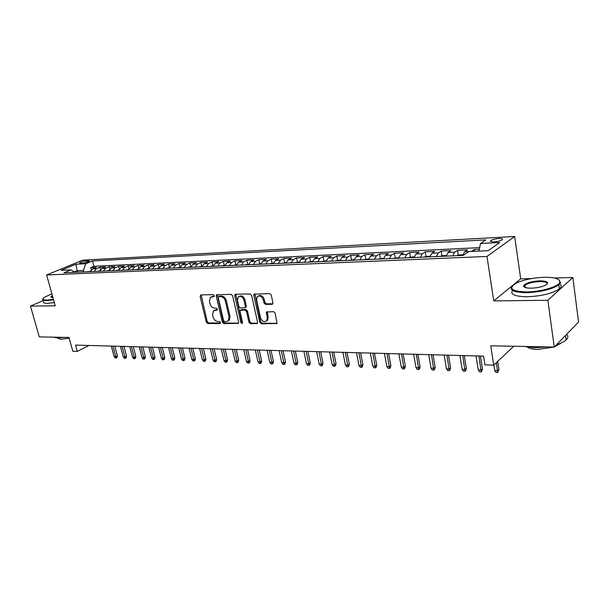 <?xml version="1.0" encoding="UTF-8"?>
<svg xmlns="http://www.w3.org/2000/svg" width="609" height="609" viewBox="0 0 609 609"><rect width="100%" height="100%" fill="white"/><g stroke="black" fill="none" stroke-linecap="round" stroke-linejoin="round"><path stroke-width="0.91" d="M214.246 295.677L213.188 294.672L200.94 294.908L200.14 296.362L206.238 322.07L207.707 323.493L219.933 323.562L220.511 322.564L219.461 321.552L217.862 321.552C215.556 321.263 213.965 319.733 213.097 316.962L212.587 314.815L213.356 310.971L217.223 310.011L217.39 309.174L216.34 308.162L214.741 308.177C212.427 307.918 210.836 306.388 209.953 303.594L209.45 301.432L210.288 297.451L214.063 296.545L214.246 295.677M498.847 238.545C495.239 238.835 492.574 239.497 490.869 240.54C489.91 241.484 490.999 241.918 494.158 241.834C497.774 241.552 500.438 240.882 502.166 239.847C503.133 238.888 502.029 238.454 498.847 238.545M271.979 304.317L272.725 303.952L272.931 302.787L271.264 295.083L269.65 293.584L254.052 294.177L253.816 295.403L259.769 322.298L261.345 323.782L276.996 323.47L275.177 313.171L273.57 311.663L266.415 312.052L267.214 317.738L266.719 320.745C264.192 322.511 262.121 321.506 260.5 317.731L256.587 300.001L257.204 296.766C259.738 295.167 261.779 296.21 263.309 299.902L263.963 302.894L265.554 304.386L271.979 304.317L272.794 303.845M43.422 300.458L30.45 306.091L39.296 336.884L68.984 337.47L72.821 351.241L77.305 351.385L75.562 345.113L483.569 356.136L484.939 364.844L493.732 365.134L513.775 346.247M531.512 278.572L520.71 278.853L493.732 300.892L547.872 300.283L554.228 347.046L490.74 345.798L493.732 365.134M493.732 300.892L486.987 256.45L46.619 274.964L82.725 260.165L514.651 236.505L486.987 256.45M30.45 306.091L55.259 305.817L46.619 274.964M232.623 295.784L231.085 294.322L216.507 294.825L216.248 296.073L222.3 322.138L223.808 323.585L238.439 323.356L238.637 322.207L232.623 295.784M235.607 294.238L250.063 293.957L251.639 295.441L257.599 322.29L257.409 323.417L250.482 323.729L248.929 322.252L246.516 311.488L244.963 310.019L240.228 310.339L240.007 311.519L242.534 322.663L242.39 323.463L240.844 322.656L234.731 295.746L234.99 294.505L235.607 294.238M547.872 300.283L572.856 277.498L578.55 322.047L554.228 347.046M479.306 249.279L474.183 249.515L474.464 251.311M471.381 251.448L464.675 251.738L467.461 249.835L457.488 250.307L458.25 255.087M452.769 255.864L454.672 252.195L448.079 252.499L450.919 250.619L441.175 251.075L441.951 255.78M436.371 256.579L438.313 252.948L431.872 253.245L434.757 251.38L425.242 251.829L426.018 256.45M420.355 257.272L422.326 253.687L416.031 253.976L418.962 252.126L409.659 252.568L410.451 257.112M404.696 257.95L406.698 254.402L400.547 254.684L403.523 252.857L394.426 253.283L395.226 257.767M389.395 258.619L391.427 255.11L385.413 255.384L388.428 253.572L379.529 253.991L380.336 258.414M374.436 259.267L376.491 255.795L370.607 256.062L373.66 254.265L364.951 254.676L365.773 259.061M359.797 259.906L361.875 256.465L356.12 256.732L359.211 254.95L350.693 255.354L351.522 259.685M345.486 260.53L347.587 257.127L341.953 257.386L345.075 255.62L336.739 256.016L337.576 260.294M331.479 261.139L333.595 257.767L328.091 258.018L331.243 256.275L323.082 256.655L323.927 260.896M317.761 261.733L319.908 258.399L314.51 258.642L317.7 256.914L309.707 257.287L310.56 261.482M304.34 262.319L306.502 259.015L301.219 259.259L304.431 257.538L296.606 257.911L297.466 262.06M291.201 262.89L293.378 259.617L288.209 259.853L291.445 258.155L283.779 258.513L284.639 262.624M278.328 263.446L280.521 260.21L275.458 260.446L278.716 258.756L271.203 259.107L272.071 263.172M265.714 263.994L267.93 260.789L262.966 261.017L266.247 259.343L258.886 259.693L259.761 263.712M253.367 264.534L255.59 261.36L250.725 261.581L254.029 259.921L246.812 260.264L247.688 264.245M241.255 265.06L243.493 261.916L238.72 262.129L242.047 260.485L234.975 260.819L235.858 264.763M229.387 265.577L231.641 262.456L226.959 262.677L230.301 261.04L223.366 261.368L224.257 265.273M217.748 266.08L220.016 262.997L215.426 263.202L218.783 261.588L211.978 261.908L212.876 265.775M206.344 266.575L208.613 263.514L204.114 263.727L207.486 262.121L200.818 262.433L201.716 266.262M195.154 267.062L197.438 264.032L193.023 264.237L196.41 262.646L189.863 262.951L190.762 266.742M184.169 267.541L186.468 264.534L182.137 264.732L185.532 263.157L179.107 263.461L180.013 267.214M173.405 268.006L175.704 265.029L171.456 265.227L174.867 263.659L168.556 263.956L169.416 267.48M162.831 268.47L165.138 265.516L160.974 265.707L164.392 264.154L158.203 264.451L159.018 267.754M152.456 268.919L154.777 265.996L150.682 266.186L154.115 264.641L148.033 264.93L148.809 268.036M142.278 269.361L144.599 266.46L140.58 266.651L144.021 265.121L138.053 265.402L138.791 268.333M132.275 269.795L134.604 266.925L130.653 267.107L134.109 265.585L128.24 265.867L128.956 268.638M122.455 270.221L124.792 267.374L120.917 267.549L124.373 266.049L118.61 266.316L119.288 268.942M112.817 270.64L115.154 267.815L111.34 267.99L114.804 266.498L109.148 266.765L109.803 269.254M103.34 271.051L105.684 268.257L101.939 268.424L105.41 266.94L99.853 267.206L96.382 268.683L94.037 271.454M100.477 269.574L99.853 267.206M80.517 263.263L82.489 263.164C85.572 262.791 87.879 262.114 89.401 261.132L86.402 260.842C83.319 261.215 81.02 261.893 79.505 262.875L80.517 263.263M478.918 251.106L480.516 243.501L485.754 239.9L92.461 260.957L85.793 263.72L83.326 270.465L83.715 271.903M480.516 243.501L499.707 242.519L488.243 250.68L468.785 251.57L463.198 255.407L64.006 272.763L70.987 269.863L61.09 270.32L75.919 264.23L85.793 263.72M479.648 247.642L93.877 266.3L90.711 267.64L96.176 267.381L92.705 268.851L90.36 271.614M105.684 268.257L109.148 266.765M115.154 267.815L118.61 266.316M124.792 267.374L128.24 265.867M134.604 266.925L138.053 265.402M144.599 266.46L148.033 264.93M154.777 265.996L158.203 264.451M165.138 265.516L168.556 263.956M175.704 265.029L179.107 263.461M186.468 264.534L189.863 262.951M197.438 264.032L200.818 262.433M208.613 263.514L211.978 261.908M220.016 262.997L223.366 261.368M231.641 262.456L234.975 260.819M243.493 261.916L246.812 260.264M255.59 261.36L258.886 259.693M267.93 260.789L271.203 259.107M280.521 260.21L283.779 258.513M293.378 259.617L296.606 257.911M306.502 259.015L309.707 257.287M319.908 258.399L323.082 256.655M333.595 257.767L336.739 256.016M347.587 257.127L350.693 255.354M361.875 256.465L364.951 254.676M376.491 255.795L379.529 253.991M391.427 255.11L394.426 253.283M406.698 254.402L409.659 252.568M422.326 253.687L425.242 251.829M438.313 252.948L441.175 251.075M454.672 252.195L457.488 250.307M471.419 251.426L474.183 249.515M83.326 270.465L77.023 270.746L74.138 271.957M77.412 272.177L75.919 264.23M520.71 278.853L514.651 236.505M572.856 277.498L554.342 277.978M77.305 351.385L88.99 345.478M91.312 269.894L90.711 267.64M93.877 266.3L92.461 260.957M74.663 272.299L70.987 269.863M101.939 268.424L99.602 271.218M111.34 267.99L109.003 270.807M120.917 267.549L118.58 270.388M130.653 267.107L128.324 269.97M140.58 266.651L138.251 269.536M150.682 266.186L148.36 269.094M160.974 265.707L158.66 268.645M171.456 265.227L169.15 268.196M182.137 264.732L179.838 267.732M193.023 264.237L190.731 267.252M204.114 263.727L201.838 266.772M215.426 263.202L213.158 266.278M226.959 262.677L224.706 265.775M238.72 262.129L236.482 265.265M250.725 261.581L248.487 264.74M262.966 261.017L260.743 264.207M275.458 260.446L273.251 263.667M288.209 259.853L286.017 263.111M301.219 259.259L299.049 262.548M314.51 258.642L312.364 261.969M328.091 258.018L325.952 261.375M341.953 257.386L339.845 260.774M356.12 256.732L354.035 260.157M370.607 256.062L368.544 259.525M385.413 255.384L383.373 258.878M400.547 254.684L398.537 258.224M416.031 253.976L414.051 257.546M431.872 253.245L429.916 256.853M448.079 252.499L446.161 256.153M464.675 251.738L462.787 255.43M214.246 296.21L211.384 296.834M214.467 310.301L217.398 309.669M201.176 294.901L207.189 321.544L208.659 322.968L220.527 323.029M217.284 294.589L223.252 321.605L224.751 323.052L238.583 323.12M218.844 296.613L218.258 297.656L223.572 320.562L224.63 321.575L226.327 321.582L228.352 320.699L229.037 316.954L225.414 301.211C224.531 298.372 222.909 296.834 220.549 296.591L218.844 296.613L219.803 296.111L218.738 296.629M228.124 320.92L229.296 320.167L229.981 316.429L229.037 316.954M219.803 296.111L221.509 296.081C223.868 296.324 225.49 297.862 226.373 300.701L229.981 316.429M257.531 323.212L251.418 323.181L250.482 323.729M240.73 310.057L241.834 309.517L245.899 309.486L247.452 310.955L249.865 321.704L251.418 323.181M235.774 294.231L241.781 322.115L242.557 323.075M243.988 300.252C242.534 296.697 240.585 295.639 238.134 297.063L237.48 300.344L238.873 306.517L240.418 307.979L245.161 307.644L245.381 306.456L243.988 300.252L244.932 299.735C243.577 296.309 241.682 295.198 239.23 296.408M245.587 307.408L246.325 305.931L245.381 306.456M244.932 299.735L246.325 305.931M258.376 296.012C260.911 294.756 262.867 295.883 264.245 299.377L264.9 302.361L266.491 303.853L272.832 303.784M266.445 321.057L267.648 320.197L268.143 317.19L267.214 317.738M267.237 311.694L268.143 317.19M254.859 293.865L260.698 321.75L262.273 323.234L277.087 323.31M90.543 271.142L88.533 271.698M117.362 355.77L117.057 357.521L116.159 358.008L115.253 357.97L114.104 356.569L115.74 356.63L117.362 355.77L114.812 346.178M116.159 358.008L112.939 346.125M114.104 356.569L111.302 346.079M51.887 293.782L44.13 297.443C41.983 299.194 42.896 300.085 46.87 300.1L53.447 299.362M53.577 299.818L46.68 300.602C43.391 300.618 42.15 300.009 42.942 298.768M52.93 297.497L50.874 296.964L52.389 295.578M64.029 337.371L57.238 338.003L53.554 337.165M69.175 338.147L61.387 339.19C59.423 339.137 58.441 338.733 58.441 337.995M54.353 302.582L47.456 303.358C44.168 303.358 42.919 302.734 43.711 301.485M52.526 296.073L51.43 297.375M543.997 277.285C532.867 277.788 523.603 279.737 516.219 283.132C507.837 288.445 511.385 291.376 526.861 291.932C540.906 291.84 558.506 286.702 559.808 282.37C560.379 278.899 555.111 277.202 543.997 277.285M558.94 279.744L560.486 282.873L558.826 284.852C551.845 289.389 541.142 292 526.724 292.678C513.988 292.48 509.124 290.31 512.123 286.154M539.833 280.848C547.803 281.046 549.615 282.53 545.268 285.317C541.47 287.006 536.803 287.958 531.261 288.171C525.849 288.164 523.298 287.319 523.611 285.651C525.833 283.018 531.238 281.419 539.833 280.848M547.019 284.205C547.658 282.439 545.215 281.564 539.696 281.571C533.035 281.921 528.14 283.147 525.004 285.233L524.273 286.139L524.57 287.258M547.042 346.909L534.535 347.785L524.433 346.46M554.068 347.046L537.572 349.467C532.677 349.315 529.274 348.538 527.364 347.13M559.785 283.954C561.78 285.347 561.643 286.999 559.366 288.925C552.393 293.5 541.706 296.111 527.303 296.75C514.909 296.545 509.961 294.421 512.458 290.379M560.82 343.149L554.319 346.955M566.309 334.63L565.411 335.551M566.56 334.371C568.418 336.023 568.273 337.881 566.111 339.951C564.117 341.756 560.897 343.354 556.451 344.763M99.785 270.739L97.684 271.302M126.527 356.098L126.215 357.871L125.317 358.358L124.396 358.32L123.246 356.912L124.906 356.973L126.527 356.098L123.985 346.422M125.317 358.358L122.112 346.369M123.246 356.912L120.445 346.331M109.186 270.327L107.001 270.891M135.845 356.432L135.533 358.214L134.635 358.709L133.691 358.671L132.541 357.247L134.231 357.316L135.845 356.432L133.31 346.673M134.635 358.709L131.437 346.628M132.541 357.247L129.747 346.582M118.763 269.901L116.486 270.48M145.33 356.767L145.003 358.572L144.112 359.066L143.153 359.036L141.996 357.597L143.716 357.658L145.33 356.767L142.795 346.932M144.112 359.066L140.93 346.879M141.996 357.597L139.21 346.833M128.514 269.475L126.139 270.061M154.975 357.118L154.648 358.937L153.757 359.432L152.783 359.401L151.618 357.947L153.369 358.016L154.975 357.118L152.448 347.191M153.757 359.432L150.59 347.145M151.618 357.947L148.84 347.092M138.433 269.041L135.967 269.635M164.795 357.468L164.46 359.302L163.57 359.805L162.58 359.767L161.408 358.313L163.189 358.374L164.795 357.468L162.276 347.457M163.57 359.805L160.418 347.404M161.408 358.313L158.637 347.358M148.543 268.599L145.97 269.201M174.791 357.826L174.448 359.675L173.557 360.185L172.553 360.147L171.373 358.678L173.184 358.739L174.791 357.826L172.271 347.724M173.557 360.185L170.429 347.678M171.373 358.678L168.609 347.625M158.842 268.143L156.163 268.759M184.961 358.191L184.611 360.056L183.728 360.574L182.7 360.536L181.52 359.051L183.362 359.12L184.961 358.191L182.456 348.005M183.728 360.574L180.614 347.952M181.52 359.051L178.764 347.899M169.332 267.686L166.546 268.303M195.322 358.564L194.956 360.444L194.073 360.97L193.03 360.924L191.85 359.424L193.731 359.493L195.322 358.564L192.817 348.279M194.073 360.97L190.982 348.234M191.85 359.424L189.102 348.181M180.02 267.214L177.12 267.846M205.865 358.937L205.499 360.84L204.616 361.365L203.558 361.327L202.363 359.812L204.281 359.881L205.865 358.937L203.376 348.569M204.616 361.365L201.549 348.515M202.363 359.812L199.63 348.462M190.914 266.734L187.899 267.374M216.606 359.325L216.233 361.244L215.358 361.776L214.269 361.731L213.081 360.208L215.03 360.277L216.606 359.325L214.124 348.858M215.358 361.776L212.305 348.805M213.081 360.208L210.356 348.759M202.021 266.247L198.884 266.902M227.545 359.721L227.165 361.655L226.289 362.188L225.185 362.149L223.99 360.604L225.977 360.68L227.545 359.721L225.079 349.155M226.289 362.188L223.267 349.102M223.99 360.604L221.28 349.048M213.34 265.752L210.082 266.415M238.69 360.117L238.302 362.073L237.434 362.614L236.307 362.568L235.104 361.015L237.129 361.091L238.69 360.117L236.239 349.452M237.434 362.614L234.435 349.406M235.104 361.015L232.41 349.353M224.881 265.242L221.501 265.92M250.048 360.528L249.652 362.5L248.784 363.048L247.642 363.002L246.432 361.434L248.495 361.51L250.048 360.528L247.612 349.764M248.784 363.048L245.815 349.711M246.432 361.434L243.752 349.657M236.657 264.725L233.14 265.41M261.626 360.939L261.215 362.934L260.355 363.482L259.19 363.444L257.98 361.853L260.081 361.936L261.626 360.939L259.198 350.076M260.355 363.482L257.417 350.023M257.98 361.853L255.308 349.969M248.67 264.199L245.016 264.892M273.426 361.365L273.007 363.375L272.154 363.931L270.967 363.885L269.749 362.286L271.888 362.363L273.426 361.365L271.013 350.396M272.154 363.931L269.239 350.342M269.749 362.286L267.092 350.289M260.918 263.659L257.127 264.367M285.454 361.792L285.027 363.824L284.182 364.388L282.964 364.342L281.746 362.728L283.931 362.812L285.454 361.792L283.056 350.715M284.182 364.388L281.297 350.67M281.746 362.728L279.112 350.609M273.426 263.111L269.49 263.834M297.725 362.233L297.283 364.281L296.446 364.852L295.205 364.806L293.98 363.177L296.21 363.261L297.725 362.233L295.342 351.05M296.446 364.852L293.599 351.005M293.98 363.177L291.361 350.944M286.192 262.555L282.104 263.286M310.232 362.682L309.783 364.753L308.953 365.331L307.69 365.286L306.464 363.634L308.733 363.718L310.232 362.682L307.872 351.385M308.953 365.331L306.137 351.34M306.464 363.634L303.861 351.279M299.225 261.977L294.977 262.723M322.998 363.139L322.542 365.233L321.712 365.811L320.425 365.765L319.192 364.106L321.506 364.19L322.998 363.139L320.654 351.736M321.712 365.811L318.933 351.69M319.192 364.106L316.611 351.621M312.531 261.398L308.124 262.152M336.023 363.603L335.551 365.72L334.729 366.306L333.42 366.26L332.179 364.578L334.547 364.669L336.023 363.603L333.702 352.086M334.729 366.306L331.996 352.04M332.179 364.578L329.629 351.979M326.127 260.797L321.544 261.565M349.315 364.083L348.828 366.215L348.021 366.816L346.681 366.763L345.44 365.065L347.853 365.156L349.315 364.083L347.016 352.444M348.021 366.816L345.326 352.398M345.44 365.065L342.905 352.337M340.012 260.188L335.254 260.972M362.88 364.57L362.385 366.725L361.586 367.326L360.216 367.28L358.967 365.56L361.434 365.651L362.88 364.57L360.604 352.809M361.586 367.326L358.929 352.771M358.967 365.56L356.463 352.702M354.202 259.563L349.262 260.363M376.727 365.065L376.225 367.242L375.433 367.851L374.033 367.806L372.784 366.07L375.304 366.161L376.727 365.065L374.482 353.19M375.433 367.851L372.83 353.144M372.784 366.07L370.302 353.075M368.704 258.932L363.581 259.738M390.871 365.575L390.354 367.775L389.57 368.392L388.146 368.338L386.89 366.588L389.463 366.687L390.871 365.575L388.649 353.57M389.57 368.392L387.019 353.524M386.89 366.588L384.439 353.456M383.533 258.277L378.212 259.107M405.32 366.093L404.787 368.316L404.018 368.94L402.557 368.887L401.301 367.12L403.927 367.212L405.32 366.093L403.128 353.958M404.018 368.94L401.514 353.92M401.301 367.12L398.88 353.844M398.697 257.615L393.17 258.452M420.081 366.618L419.54 368.871L418.771 369.503L417.287 369.442L416.023 367.661L418.71 367.76L420.081 366.618L417.919 354.362M418.771 369.503L416.328 354.316M416.023 367.661L413.633 354.248M414.204 256.929L410.496 257.097L408.472 257.79M435.161 367.158L434.605 369.435L433.852 370.074L432.329 370.013L431.065 368.209L433.814 368.308L435.161 367.158L433.029 354.765M433.852 370.074L431.461 354.727M431.065 368.209L428.713 354.651M430.076 256.237L426.148 256.404L424.115 257.112M450.584 367.714L450.005 370.013L449.267 370.66L447.714 370.599L446.443 368.772L449.252 368.879L450.584 367.714L448.483 355.184M449.267 370.66L446.937 355.146M446.443 368.772L444.128 355.07M446.313 255.521L442.172 255.704L440.124 256.412M466.342 368.278L465.756 370.599L465.032 371.262L463.434 371.201L462.17 369.351L465.032 369.457L466.342 368.278L464.279 355.61M465.032 371.262L462.764 355.572M462.17 369.351L459.894 355.496M462.939 254.79L458.562 254.981L456.514 255.704M482.465 368.856L481.856 371.208L481.148 371.871L479.519 371.81L478.248 369.945L481.179 370.051L482.465 368.856L480.432 356.052M481.148 371.871L478.948 356.006M478.248 369.945L476.01 355.93M498.946 369.45L497.629 372.495L495.97 372.434L494.691 370.546L497.69 370.66L498.946 369.45L497.713 361.388M497.629 372.495L496.449 362.576M494.691 370.546L493.838 365.035M96.382 268.683L92.705 268.851M86.798 262.304L86.402 260.842M88.609 261.626L88.374 260.736M213.028 296.233L212.069 296.735M217.299 309.928L216.812 310.187M216.165 309.676L215.213 310.194M220.435 323.28L219.933 323.562M208.659 322.968L207.707 323.493M207.189 321.544L206.238 322.07M201.107 295.867L200.14 296.362M214.132 296.461L213.668 296.705M238.53 323.219L237.776 323.661M224.751 323.052L223.808 323.585M223.252 321.605L222.3 322.138M217.207 295.571L216.248 296.073M226.373 300.701L225.414 301.211M221.509 296.081L220.549 296.591M257.493 323.288L256.693 323.76M249.865 321.704L248.929 322.252M247.452 310.955L246.516 311.488M245.899 309.486L244.963 310.019M241.834 309.517L240.882 310.042M241.781 322.115L240.844 322.656M235.691 295.236L234.731 295.746M266.491 303.853L265.554 304.386M264.9 302.361L263.963 302.894M264.245 299.377L263.309 299.902M267.153 312.661L266.217 313.201M277.072 323.349L276.212 323.866M262.273 323.234L261.345 323.782M260.698 321.75L259.769 322.298M254.76 294.878L253.816 295.403M491.029 241.606L490.869 240.54M216.926 294.611L216.507 294.825M229.296 320.167L228.352 320.699M246.105 307.119L245.161 307.644M235.462 294.254L234.99 294.505M267.648 320.197L266.719 320.745M267.016 311.701L266.415 312.052M254.592 293.881L254.052 294.177M51.483 296.887L51.636 297.42M51.369 297.238L50.874 296.964M559.366 288.925L558.826 284.852M525.004 285.233L525.331 287.562M560.166 343.43L560.219 343.811M566.111 339.951L565.517 335.46M524.273 286.139L523.611 285.651M559.808 282.37L560.486 282.873"/></g></svg>
